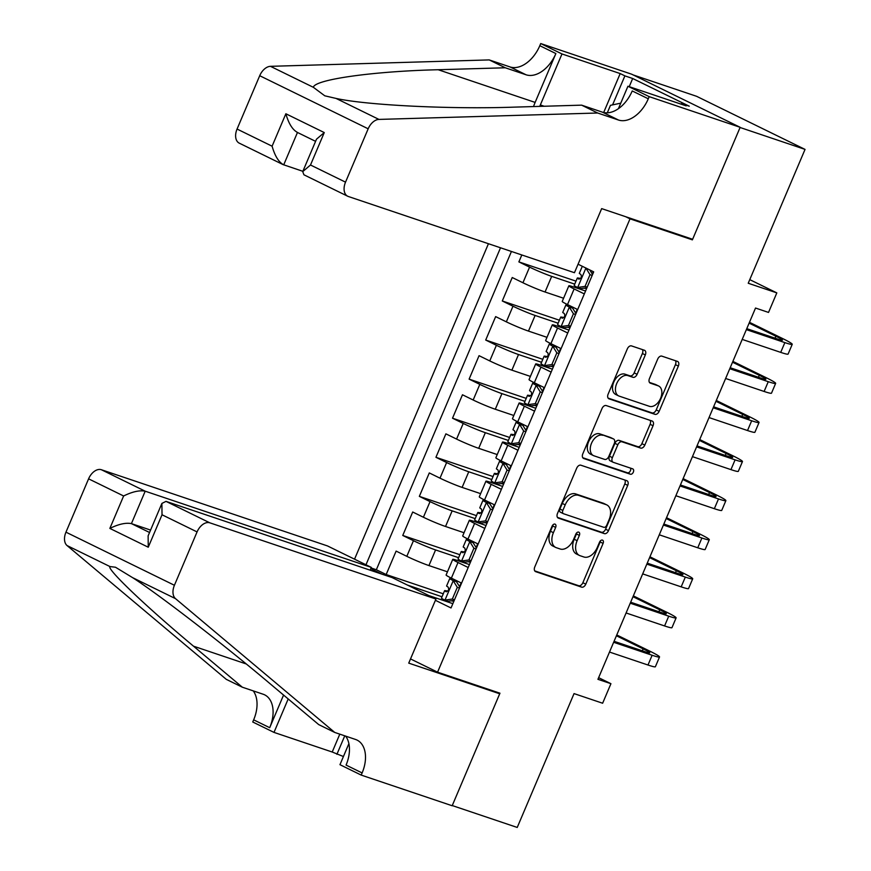 <?xml version="1.0" encoding="UTF-8"?>
<svg xmlns="http://www.w3.org/2000/svg" width="871" height="871" viewBox="0 0 871 871"><rect width="100%" height="100%" fill="white"/><g stroke="black" fill="none" stroke-linecap="round" stroke-linejoin="round"><path stroke-width="1.31" d="M554.99 524.124A2.918 1.873 116.1 0 0 552.072 526.204L534.772 566.967A4.181 2.678 116.1 0 0 535.48 571.572A4.181 2.678 116.1 0 0 535.687 571.659L581.61 587.141A4.181 2.678 116.1 0 0 585.791 584.158L603.091 543.406A2.918 1.873 116.1 0 0 602.59 540.172A2.918 1.873 116.1 0 0 602.449 540.118A2.918 1.873 116.1 0 0 599.52 542.198L597.277 547.467A13.359 8.568 116.1 0 1 583.908 556.994L580.075 555.709A13.359 8.568 116.1 0 1 579.411 555.437A13.359 8.568 116.1 0 1 577.125 540.684L579.367 535.404A2.918 1.873 116.1 0 0 578.867 532.181A2.918 1.873 116.1 0 0 578.725 532.116A2.918 1.873 116.1 0 0 575.796 534.206L573.553 539.476A13.359 8.568 116.1 0 1 560.184 549.002L556.351 547.707A13.359 8.568 116.1 0 1 555.687 547.434A13.359 8.568 116.1 0 1 553.401 532.682L555.644 527.412A2.918 1.873 116.1 0 0 555.143 524.179A2.918 1.873 116.1 0 0 554.99 524.124M645.324 354.943A4.181 2.678 116.1 0 0 644.605 350.338A4.181 2.678 116.1 0 0 644.398 350.251L631.519 345.907A4.181 2.678 116.1 0 0 627.338 348.879L608.121 394.149A4.181 2.678 116.1 0 0 608.84 398.766A4.181 2.678 116.1 0 0 609.047 398.842L654.97 414.324A4.181 2.678 116.1 0 0 659.14 411.341L678.357 366.081A4.181 2.678 116.1 0 0 677.649 361.465A4.181 2.678 116.1 0 0 677.431 361.389L661.873 356.141A4.181 2.678 116.1 0 0 657.692 359.113L649.472 378.493A4.181 2.678 116.1 0 0 650.191 383.098A4.181 2.678 116.1 0 0 650.397 383.186L658.117 385.788A11.171 7.164 116.1 0 1 658.672 386.016A11.171 7.164 116.1 0 1 660.392 398.776A11.171 7.164 116.1 0 1 649.396 406.311L619.172 396.12A11.171 7.164 116.1 0 1 618.617 395.891A11.171 7.164 116.1 0 1 616.886 383.131A11.171 7.164 116.1 0 1 627.882 375.597L632.923 377.295A4.181 2.678 116.1 0 0 637.104 374.323L645.324 354.943L642.395 353.506A4.181 2.678 116.1 0 0 642.428 349.587M687.981 237.707L692.38 239.852L630.005 218.839L437.569 672.172L499.954 693.196L452.256 805.555L517.232 827.45L574.043 693.599L602.634 703.235L610.93 683.691L597.931 679.315L755.527 308.04L768.527 312.428L776.823 292.885L749.768 279.635M692.38 239.852L740.078 127.493L805.044 149.398L748.233 283.249L776.823 292.885M580.881 465.212A4.181 2.678 116.1 0 0 576.7 468.184L557.484 513.455A4.181 2.678 116.1 0 0 558.202 518.06A4.181 2.678 116.1 0 0 558.409 518.147L604.322 533.618A4.181 2.678 116.1 0 0 608.502 530.646L627.719 485.376A4.181 2.678 116.1 0 0 627 480.77A4.181 2.678 116.1 0 0 626.793 480.683L580.881 465.212M582.808 453.802L602.013 408.532A4.181 2.678 116.1 0 1 606.194 405.559L652.118 421.031A4.181 2.678 116.1 0 1 652.325 421.118A4.181 2.678 116.1 0 1 653.043 425.734L644.812 445.103A4.181 2.678 116.1 0 1 640.631 448.075L622.014 441.804A4.181 2.678 116.1 0 0 617.833 444.776L612.378 457.634A4.181 2.678 116.1 0 0 613.097 462.24A4.181 2.678 116.1 0 0 613.304 462.327L632.694 468.859A2.918 1.873 116.1 0 1 632.836 468.925A2.918 1.873 116.1 0 1 633.282 472.256A2.918 1.873 116.1 0 1 630.408 474.227L583.722 458.494A4.181 2.678 116.1 0 1 583.516 458.407A4.181 2.678 116.1 0 1 582.808 453.802M633.163 74.928L696.582 96.3L805.044 149.398M521.816 254.963L518.876 261.888L576.003 281.148M574.729 284.131L551.691 276.368A17.017 1.089 -157 0 1 529.579 267.125L522.938 282.759L512.235 277.522L502.284 300.974L559.411 320.223M558.137 323.217L535.11 315.454A17.017 1.089 -157 0 1 512.986 306.211L506.345 321.845L495.653 316.609L485.702 340.049L542.818 359.309M541.555 362.292L518.517 354.53A17.017 1.089 -157 0 1 496.394 345.286L489.763 360.921L479.061 355.684L469.11 379.135L526.236 398.385M524.963 401.379L501.925 393.616A17.017 1.089 -157 0 1 479.812 384.372L473.171 400.007L462.468 394.77L452.517 418.211L509.644 437.471M508.37 440.454L485.343 432.691A17.017 1.089 -157 0 1 463.22 423.448L456.578 439.082L445.887 433.845L435.935 457.297L493.051 476.546M491.788 479.54L468.75 471.777A17.017 1.089 -157 0 1 446.627 462.534L439.997 478.168L429.294 472.931L419.343 496.372L476.47 515.632M475.196 518.615L452.158 510.863A17.017 1.089 -157 0 1 430.045 501.609L423.404 517.243L412.702 512.006L402.75 535.458L413.453 540.695A17.017 1.089 23 0 0 435.576 549.939L458.603 557.701M459.877 554.707L402.75 535.458M522.938 282.759A17.017 1.089 23 0 0 545.061 292.003L563.581 298.241M506.345 321.845A17.017 1.089 23 0 0 528.468 331.089L546.988 337.327M489.763 360.921A17.017 1.089 23 0 0 511.887 370.164L530.395 376.403M473.171 400.007A17.017 1.089 23 0 0 495.294 409.25L513.814 415.489M456.578 439.082A17.017 1.089 23 0 0 478.702 448.325L497.221 454.564M439.997 478.168A17.017 1.089 23 0 0 462.12 487.412L480.629 493.65M423.404 517.243A17.017 1.089 23 0 0 445.527 526.487L464.047 532.736M625.607 216.683L630.005 218.839M488.446 243.717L354.541 559.182M437.569 672.172L410.513 658.922M370.763 568.665L382.021 574.174M500.52 247.789L365.972 564.778M578.061 264.207L593.684 271.861L451.026 607.958L435.402 600.304M585.562 291.001L572.802 286.701A17.017 1.089 -157 0 0 568.861 285.797L562.231 301.431A17.017 1.089 23 0 0 567.5 304.578L577.691 309.564M568.97 330.087L556.21 325.787A17.017 1.089 -157 0 0 552.279 324.872L545.638 340.507A17.017 1.089 23 0 0 550.908 343.653L561.098 348.64M552.388 369.162L539.628 364.862A17.017 1.089 -157 0 0 535.687 363.958L529.045 379.593A17.017 1.089 23 0 0 534.315 382.739L544.506 387.726M535.796 408.249L523.036 403.948A17.017 1.089 -157 0 0 519.094 403.033L512.464 418.668A17.017 1.089 23 0 0 517.733 421.814L527.924 426.801M519.203 447.324L506.443 443.023A17.017 1.089 -157 0 0 502.513 442.12L495.871 457.754A17.017 1.089 23 0 0 501.141 460.901L511.331 465.887M502.621 486.41L489.861 482.109A17.017 1.089 -157 0 0 485.92 481.195L479.279 496.829A17.017 1.089 23 0 0 484.548 499.976L494.739 504.962M486.029 525.485L473.269 521.196A17.017 1.089 -157 0 0 469.327 520.281L462.697 535.915A17.017 1.089 23 0 0 467.967 539.062L478.157 544.048M511.44 251.469L376.348 569.732L386.169 574.533L396.12 551.093L406.811 556.329A17.017 1.089 23 0 0 428.935 565.573L447.454 571.812M469.436 564.571L456.676 560.271A17.017 1.089 23 0 0 452.746 559.367A17.017 1.089 23 0 0 458.004 562.503L468.195 567.5M452.746 559.367L446.104 574.991A17.017 1.089 23 0 0 451.374 578.137L461.565 583.124M584.321 293.93L574.131 288.943A17.017 1.089 -157 0 1 568.861 285.797M567.729 333.005L557.538 328.019A17.017 1.089 -157 0 1 552.279 324.872M551.147 372.091L540.956 367.105A17.017 1.089 -157 0 1 535.687 363.958M534.554 411.166L524.364 406.18A17.017 1.089 -157 0 1 519.094 403.033M517.962 450.253L507.771 445.266A17.017 1.089 -157 0 1 502.513 442.12M501.38 489.339L491.19 484.341A17.017 1.089 -157 0 1 485.92 481.195M484.788 528.414L474.597 523.427A17.017 1.089 -157 0 1 469.327 520.281M430.045 501.609L419.343 496.372M446.627 462.534L435.935 457.297M463.22 423.448L452.517 418.211M479.812 384.372L469.11 379.135M496.394 345.286L485.702 340.049M512.986 306.211L502.284 300.974M529.579 267.125L518.876 261.888M407.443 585.072L442.022 596.787M452.855 603.657L429.174 595.677M610.93 683.691L598.627 677.671M443.285 593.793L386.169 574.533M376.348 569.732L371.068 567.957M553.02 524.799A2.918 1.873 116.1 0 1 552.704 525.975L550.472 531.245A13.359 8.568 116.1 0 0 552.758 545.997L555.687 547.434M579.411 555.437L576.482 554A13.359 8.568 116.1 0 1 574.196 539.247L576.439 533.967A2.918 1.873 116.1 0 0 576.744 532.791M534.74 570.886L578.682 585.704A4.181 2.678 116.1 0 0 582.862 582.721L600.163 541.969A2.918 1.873 116.1 0 0 600.467 540.793M557.451 517.374L601.393 532.192A4.181 2.678 116.1 0 0 605.574 529.209L624.79 483.949A4.181 2.678 116.1 0 0 624.823 480.019M562.851 510.439A2.918 1.873 116.1 0 0 563.352 513.661A2.918 1.873 116.1 0 0 563.493 513.727L603.799 527.303A2.918 1.873 116.1 0 0 606.728 525.224L609.09 519.66A13.359 8.568 116.1 0 0 606.793 504.908A13.359 8.568 116.1 0 0 606.129 504.636L578.584 495.349A13.359 8.568 116.1 0 0 565.203 504.875L562.851 510.439L559.911 509.002A2.918 1.873 116.1 0 0 560.412 512.224A2.918 1.873 116.1 0 0 560.565 512.29L563.21 513.585M606.793 504.908L603.864 503.471A13.359 8.568 116.1 0 0 603.2 503.198L606.129 504.636M559.911 509.002L562.274 503.438A13.359 8.568 116.1 0 1 575.655 493.911L603.2 503.198M610.375 460.89A4.181 2.678 116.1 0 1 610.168 460.803A4.181 2.678 116.1 0 1 609.45 456.197L614.904 443.339A4.181 2.678 116.1 0 1 619.085 440.367L637.703 446.649A4.181 2.678 116.1 0 0 641.883 443.666L650.104 424.297A4.181 2.678 116.1 0 0 650.136 420.366M582.775 457.732L627.479 472.79A2.918 1.873 116.1 0 0 630.027 471.418A2.918 1.873 116.1 0 0 630.517 468.13M602.688 435.293A11.171 7.164 116.1 0 0 591.703 442.827A11.171 7.164 116.1 0 0 593.423 455.587A11.171 7.164 116.1 0 0 593.978 455.816L604.626 459.398A4.181 2.678 116.1 0 0 608.807 456.426L614.262 443.579A4.181 2.678 116.1 0 0 613.543 438.962A4.181 2.678 116.1 0 0 613.336 438.875L599.76 433.856A11.171 7.164 116.1 0 0 588.763 441.39A11.171 7.164 116.1 0 0 590.494 454.15L593.423 455.587M610.811 437.645A4.181 2.678 116.1 0 0 610.615 437.525A4.181 2.678 116.1 0 0 610.408 437.449L613.336 438.875M599.76 433.856L610.408 437.449M618.617 395.891L615.688 394.454A11.171 7.164 116.1 0 1 613.957 381.694A11.171 7.164 116.1 0 1 624.953 374.16L629.994 375.858A4.181 2.678 116.1 0 0 634.164 372.886L642.395 353.506M658.672 386.016L655.732 384.579A11.171 7.164 116.1 0 0 655.177 384.351L658.117 385.788M649.439 382.413L655.177 384.351M608.089 398.08L652.031 412.887A4.181 2.678 116.1 0 0 656.211 409.914L675.428 364.644A4.181 2.678 116.1 0 0 675.461 360.714M454.237 600.402L448.195 601.23L444.809 600.097L452.332 599.052L457.308 587.337L453.105 580.554A11.279 0.719 -157 0 1 449.763 578.54A11.279 0.719 -157 0 1 450.1 578.507L452.909 578.888M453.105 580.554L456.48 581.697L454.847 580.707L457.177 580.979M444.809 600.097A11.279 0.719 -157 0 1 441.466 598.083L444.613 590.658A11.279 0.719 23 0 0 446.083 591.703L446.213 591.757M451.124 600.827L453.377 601.142A27.012 1.731 -157 0 1 453.878 601.23M456.48 581.697L459.855 587.141M616.766 634.959L649.646 651.062A31.911 2.047 -157 0 1 659.532 656.963L655.384 666.729A31.911 2.047 -157 0 1 647.991 665.019L609.504 652.052M659.532 656.963A31.911 2.047 -157 0 1 652.139 655.253L613.652 642.286M447.955 591.039L444.961 590.625A11.279 0.719 23 0 0 444.613 590.658M446.366 591.79L446.083 591.703C448.576 591.104 449.24 589.536 448.075 587.01A11.279 0.719 -157 0 1 446.605 585.965L449.763 578.54M614.066 641.306L644.812 651.66A21.274 1.361 23 0 0 649.744 652.804A21.274 1.361 23 0 0 643.157 648.873L616.418 635.776M452.332 599.052L454.488 599.781M459.474 588.056L457.308 587.337M607.294 112.827L610.473 105.326L620.762 103.159M370.131 570.167L371.307 567.391L327.485 545.932L101.374 469.73L145.196 491.19L131.423 523.623L149.551 532.497M371.307 567.391L145.196 491.19C139.621 490.068 132.425 491.669 123.628 495.98L88.592 478.832L65.956 532.17L174.418 585.268A12.76 8.187 116.1 0 0 175.517 598.649L334.747 732.446L355.542 739.457A29.777 19.108 -63.9 0 1 357.023 740.067A29.777 19.108 -63.9 0 1 362.118 772.936L361.215 775.092L452.169 805.751L499.704 693.784L495.305 691.628M334.747 732.446L318.699 724.585L269.879 683.561C223.989 644.736 159.175 594.719 132.621 577.658L115.495 567.239L109.942 566.553C106.6 568.981 146.067 606.586 193.514 646.184L242.334 687.208L263.129 694.22A29.777 19.108 -63.9 0 1 264.61 694.818A29.777 19.108 -63.9 0 1 269.705 727.699L253.657 719.849L252.742 721.994L273.995 732.402L332.221 752.021L339.799 734.144M242.334 687.208L226.286 679.347L67.045 545.551A12.76 8.187 -63.9 0 1 65.956 532.17M499.704 693.784L408.739 663.125L435.946 599.03L209.835 522.829A12.76 8.187 116.1 0 0 197.064 531.92L174.418 585.268M343.424 756.518L332.221 752.021M361.215 775.092L339.962 764.684L348.89 743.638M435.946 599.03L392.113 577.582L166.013 501.369L209.835 522.829M283.565 695.069L269.705 727.699M288.192 698.956L273.995 732.402M88.592 478.832A12.76 8.187 -63.9 0 1 101.374 469.73M253.221 690.877A29.777 19.108 -63.9 0 1 253.657 719.849M345.635 736.115A29.777 19.108 -63.9 0 1 346.07 765.086L362.118 772.936M344.764 735.821L336.903 754.319M150.585 530.08L131.423 523.623C125.849 522.513 118.663 524.102 109.855 528.414L123.628 495.98M197.064 531.92L162.028 514.772L161.886 503.438L166.013 501.369M162.028 514.772L148.255 547.217L148.124 535.872L161.886 503.438M574.457 272.71L348.346 196.498A12.76 8.187 116.1 0 1 347.714 196.236A12.76 8.187 116.1 0 1 345.526 182.148L368.172 128.799L259.71 75.712A12.76 8.187 -63.9 0 1 270.467 66.327L489.219 59.914L510.014 66.925A29.777 19.108 116.1 0 0 539.813 45.695L540.728 43.55L631.693 74.209L740.154 127.308L692.63 239.275L601.665 208.615L574.457 272.71M489.219 59.914L505.267 67.775L438.2 69.734C373.311 71.237 314.355 79.533 313.364 87.318L324.785 95.81L336.043 98.423C366.931 105.271 451.232 109.376 514.565 107.122L581.632 105.151L602.427 112.163A29.777 19.108 116.1 0 0 632.226 90.943L648.285 98.793L649.189 96.648L740.154 127.308M581.632 105.151L597.68 113.012L618.475 120.024A29.777 19.108 116.1 0 0 648.285 98.793M438.2 69.734L535.132 102.408L555.872 53.556A29.777 19.108 116.1 0 1 526.062 74.786L505.267 67.775M302.868 171.315L283.042 164.586L239.253 143.149A12.76 8.187 -63.9 0 1 237.064 129.05L259.71 75.712M336.043 98.423L378.939 119.414L597.68 113.012M603.668 112.511L620.196 73.578L624.888 75.875L612.574 104.89M681.198 104.193L681.47 103.562L689.266 106.197L632.684 78.499L624.888 75.875M681.47 103.562L686.152 105.859L627.937 86.24L649.189 96.648M540.728 43.55L561.98 53.958L540.336 104.956A47.861 36.593 -71.4 0 0 539.748 106.382M620.196 73.578L561.98 53.958M535.132 102.408A55.417 42.363 -71.4 0 0 533.52 106.567M618.41 108.679L627.937 86.24M378.939 119.414A12.76 8.187 116.1 0 0 368.172 128.799M632.684 78.499L629.221 86.675M237.064 129.05L272.1 146.197C274.898 156.04 278.764 162.256 283.706 164.859L297.468 132.468M272.1 146.197L285.862 113.763C288.66 123.595 292.536 129.823 297.479 132.425M285.862 113.763L324.262 132.566L316.5 139.186L302.738 171.62L303.925 174.799L347.714 196.236M324.262 132.566L310.501 165L302.738 171.62M470.819 561.316L464.776 562.154L461.401 561.011L468.925 559.977L473.9 548.251L469.698 541.479A11.279 0.719 -157 0 1 466.344 539.465A11.279 0.719 -157 0 1 466.693 539.421L469.502 539.813M469.698 541.479L473.073 542.611L471.44 541.62L473.77 541.904M461.401 561.011A11.279 0.719 -157 0 1 458.059 558.997L461.205 551.572A11.279 0.719 23 0 0 462.675 552.617L462.806 552.682M467.716 561.751L469.959 562.056A27.012 1.731 -157 0 1 470.471 562.143M473.073 542.611L476.448 548.055M633.348 595.884L666.239 611.975A31.911 2.047 -157 0 1 676.114 617.877L671.977 627.643A31.911 2.047 -157 0 1 664.584 625.944L626.097 612.966M676.114 617.877A31.911 2.047 -157 0 1 668.732 616.167L630.245 603.2M464.548 551.953L461.554 551.539A11.279 0.719 23 0 0 461.205 551.572M462.947 552.715L462.675 552.617C465.168 552.018 465.833 550.461 464.668 547.935A11.279 0.719 -157 0 1 463.198 546.89L466.344 539.465M630.658 602.22L661.405 612.585A21.274 1.361 23 0 0 666.326 613.717A21.274 1.361 23 0 0 659.739 609.787L632.999 596.7M468.925 559.977L471.08 560.706M476.056 548.98L473.9 548.251M487.412 522.241L481.369 523.068L477.994 521.936L485.506 520.891L490.482 509.176L486.279 502.393A11.279 0.719 -157 0 1 482.937 500.379A11.279 0.719 -157 0 1 483.285 500.346L486.094 500.727M486.279 502.393L489.665 503.536L488.032 502.545L490.351 502.817M477.994 521.936A11.279 0.719 -157 0 1 474.641 519.922L477.798 512.496A11.279 0.719 23 0 0 479.257 513.542L479.398 513.596M484.298 522.665L486.551 522.981A27.012 1.731 -157 0 1 487.063 523.068M489.665 503.536L493.04 508.98M649.94 556.798L682.831 572.9A31.911 2.047 -157 0 1 692.706 578.801L688.558 588.567A31.911 2.047 -157 0 1 681.176 586.858L642.689 573.891M692.706 578.801A31.911 2.047 -157 0 1 685.325 577.092L646.837 564.125M481.14 512.867L478.135 512.464A11.279 0.719 23 0 0 477.798 512.496M479.54 513.629L479.257 513.542C481.761 512.943 482.425 511.375 481.249 508.849A11.279 0.719 -157 0 1 479.79 507.804L482.937 500.379M647.251 563.145L677.997 573.499A21.274 1.361 23 0 0 682.918 574.642A21.274 1.361 23 0 0 676.332 570.712L649.592 557.614M485.506 520.891L487.673 521.62M492.648 509.894L490.482 509.176M503.993 483.155L497.962 483.993L494.576 482.85L502.099 481.815L507.074 470.09L502.872 463.307A11.279 0.719 -157 0 1 499.529 461.303A11.279 0.719 -157 0 1 499.867 461.26L502.676 461.652M502.872 463.307L506.247 464.45L504.614 463.459L506.944 463.742M494.576 482.85A11.279 0.719 -157 0 1 491.233 480.836L494.38 473.41A11.279 0.719 23 0 0 495.849 474.455L495.98 474.521M500.89 483.59L503.144 483.895A27.012 1.731 -157 0 1 503.645 483.982M506.247 464.45L509.622 469.894M666.533 517.722L699.413 533.814A31.911 2.047 -157 0 1 709.299 539.715L705.151 549.481A31.911 2.047 -157 0 1 697.758 547.783L659.271 534.805M709.299 539.715A31.911 2.047 -157 0 1 701.906 538.006L663.419 525.039M497.722 473.791L494.728 473.378A11.279 0.719 23 0 0 494.38 473.41M496.132 474.553L495.849 474.455C498.343 473.857 499.007 472.3 497.842 469.774A11.279 0.719 -157 0 1 496.372 468.729L499.529 461.303M663.833 524.059L694.579 534.424A21.274 1.361 23 0 0 699.511 535.556A21.274 1.361 23 0 0 692.924 531.626L666.184 518.539M502.099 481.815L504.255 482.545M509.241 470.819L507.074 470.09M520.586 444.079L514.543 444.907L511.168 443.775L518.691 442.729L523.667 431.003L519.464 424.231A11.279 0.719 -157 0 1 516.111 422.217A11.279 0.719 -157 0 1 516.459 422.185L519.268 422.566M519.464 424.231L522.84 425.375L521.206 424.384L523.536 424.656M511.168 443.775A11.279 0.719 -157 0 1 507.826 441.76L510.972 434.335A11.279 0.719 23 0 0 512.442 435.38L512.573 435.435M517.472 444.504L519.726 444.809A27.012 1.731 -157 0 1 520.237 444.907M522.84 425.375L526.215 430.818M683.114 478.636L716.006 494.739A31.911 2.047 -157 0 1 725.881 500.629L721.732 510.406A31.911 2.047 -157 0 1 714.351 508.697L675.863 495.73M725.881 500.629A31.911 2.047 -157 0 1 718.499 498.931L680.011 485.953M514.315 434.705L511.321 434.302A11.279 0.719 23 0 0 510.972 434.335M512.714 435.467L512.442 435.38C514.935 434.781 515.599 433.214 514.434 430.688A11.279 0.719 -157 0 1 512.965 429.643L516.111 422.217M680.425 484.984L711.172 495.338A21.274 1.361 23 0 0 716.093 496.481A21.274 1.361 23 0 0 709.506 492.55L682.766 479.453M518.691 442.729L520.847 443.459M525.823 431.733L523.667 431.003M537.178 404.993L531.136 405.832L527.761 404.688L535.273 403.654L540.249 391.928L536.046 385.145A11.279 0.719 -157 0 1 532.704 383.142A11.279 0.719 -157 0 1 533.052 383.098L535.861 383.49M536.046 385.145L539.432 386.289L537.799 385.298L540.118 385.581M527.761 404.688A11.279 0.719 -157 0 1 524.407 402.674L527.565 395.249A11.279 0.719 23 0 0 529.024 396.294L529.165 396.359M534.065 405.429L536.318 405.734A27.012 1.731 -157 0 1 536.83 405.821M539.432 386.289L542.807 391.732M699.707 439.55L732.598 455.653A31.911 2.047 -157 0 1 742.473 461.554L738.325 471.32A31.911 2.047 -157 0 1 730.943 469.621L692.456 456.644M742.473 461.554A31.911 2.047 -157 0 1 735.091 459.844L696.604 446.877M530.907 395.63L527.902 395.216A11.279 0.719 23 0 0 527.565 395.249M529.307 396.392L529.024 396.294C531.528 395.695 532.192 394.138 531.016 391.602A11.279 0.719 -157 0 1 529.557 390.567L532.704 383.142M697.018 445.898L727.764 456.262A21.274 1.361 23 0 0 732.685 457.395A21.274 1.361 23 0 0 726.098 453.464L699.359 440.378M535.273 403.654L537.44 404.384M542.415 392.658L540.249 391.928M553.76 365.918L547.728 366.745L544.342 365.613L551.866 364.568L556.841 352.842L552.639 346.07A11.279 0.719 -157 0 1 549.296 344.056A11.279 0.719 -157 0 1 549.634 344.023L552.443 344.404M552.639 346.07L556.014 347.213L554.381 346.223L556.711 346.495M544.342 365.613A11.279 0.719 -157 0 1 541 363.599L544.146 356.174A11.279 0.719 23 0 0 545.616 357.219L545.747 357.273M550.657 366.343L552.911 366.647A27.012 1.731 -157 0 1 553.412 366.735M556.014 347.213L559.389 352.657M716.3 400.475L749.18 416.578A31.911 2.047 -157 0 1 759.066 422.468L754.917 432.245A31.911 2.047 -157 0 1 747.525 430.535L709.038 417.568M759.066 422.468A31.911 2.047 -157 0 1 751.673 420.769L713.186 407.791M547.489 356.544L544.495 356.141A11.279 0.719 23 0 0 544.146 356.174M545.899 357.306L545.616 357.219C548.109 356.62 548.774 355.052 547.609 352.526A11.279 0.719 -157 0 1 546.139 351.481L549.296 344.056M713.599 406.822L744.346 417.176A21.274 1.361 23 0 0 749.278 418.32A21.274 1.361 23 0 0 742.691 414.389L715.951 401.291M551.866 364.568L554.021 365.297M559.008 353.572L556.841 352.842M570.353 326.832L564.31 327.67L560.935 326.527L568.458 325.493L573.434 313.767L569.231 306.984A11.279 0.719 -157 0 1 565.878 304.981A11.279 0.719 -157 0 1 566.226 304.937L569.035 305.329M569.231 306.984L572.606 308.127L570.973 307.136L573.303 307.409M560.935 326.527A11.279 0.719 -157 0 1 557.592 324.513L560.739 317.088A11.279 0.719 23 0 0 562.209 318.133L562.339 318.198M567.239 327.256L569.492 327.572A27.012 1.731 -157 0 1 570.004 327.659M572.606 308.127L575.981 313.571M732.881 361.389L765.772 377.491A31.911 2.047 -157 0 1 775.647 383.392L771.499 393.159A31.911 2.047 -157 0 1 764.117 391.46L725.63 378.482M775.647 383.392A31.911 2.047 -157 0 1 768.266 381.683L729.778 368.716M564.081 317.469L561.087 317.055A11.279 0.719 23 0 0 560.739 317.088M562.481 318.231L562.209 318.133C564.702 317.534 565.366 315.977 564.201 313.44A11.279 0.719 -157 0 1 562.731 312.406L565.878 304.981M730.192 367.736L760.938 378.101A21.274 1.361 23 0 0 765.859 379.233A21.274 1.361 23 0 0 759.272 375.303L732.533 362.216M568.458 325.493L570.614 326.222M575.589 314.496L573.434 313.767M586.945 287.757L580.903 288.584L577.517 287.452A11.279 0.719 -157 0 1 574.174 285.438L577.331 278.012A11.279 0.719 23 0 0 578.79 279.058L578.932 279.112M583.831 288.181L586.085 288.486A27.012 1.731 -157 0 1 586.597 288.573M577.517 287.452L585.04 286.407L590.015 274.681L585.813 267.909M589.743 269.923L592.574 274.496M749.474 322.314L782.365 338.416A31.911 2.047 -157 0 1 792.24 344.306L788.092 354.083A31.911 2.047 -157 0 1 780.71 352.374L742.223 339.407M792.24 344.306A31.911 2.047 -157 0 1 784.858 342.608L746.371 329.63M580.674 278.382L577.669 277.98A11.279 0.719 23 0 0 577.331 278.012M579.073 279.145L578.79 279.058C581.295 278.459 581.959 276.891 580.783 274.365A11.279 0.719 -157 0 1 579.324 273.32L582.307 266.286M746.785 328.661L777.531 339.015A21.274 1.361 23 0 0 782.452 340.158A21.274 1.361 23 0 0 775.865 336.228L749.125 323.13M585.04 286.407L587.206 287.136M592.182 275.41L590.015 274.681M551.691 276.368L545.061 292.003M535.11 315.454L528.468 331.089M518.517 354.53L511.887 370.164M501.925 393.616L495.294 409.25M485.343 432.691L478.702 448.325M468.75 471.777L462.12 487.412M452.158 510.863L445.527 526.487M435.576 549.939L428.935 565.573M458.004 562.503L451.374 578.137M574.131 288.943L567.5 304.578M557.538 328.019L550.908 343.653M540.956 367.105L534.315 382.739M524.364 406.18L517.733 421.814M507.771 445.266L501.141 460.901M491.19 484.341L484.548 499.976M474.597 523.427L467.967 539.062M413.453 540.695L406.811 556.329M550.472 531.245L553.401 532.682M576.439 533.967L579.367 535.404M574.196 539.247L577.125 540.684M600.163 541.969L603.091 543.406M582.862 582.721L585.791 584.158M578.682 585.704L581.61 587.141M552.704 525.975L555.644 527.412M624.79 483.949L627.719 485.376M605.574 529.209L608.502 530.646M601.393 532.192L604.322 533.618M575.655 493.911L578.584 495.349M562.274 503.438L565.203 504.875M650.104 424.297L653.043 425.734M641.883 443.666L644.812 445.103M637.703 446.649L640.631 448.075M619.085 440.367L622.014 441.804M614.904 443.339L617.833 444.776M609.45 456.197L612.378 457.634M627.479 472.79L630.408 474.227M634.164 372.886L637.104 374.323M629.994 375.858L632.923 377.295M624.953 374.16L627.882 375.597M675.428 364.644L678.357 366.081M656.211 409.914L659.14 411.341M652.031 412.887L654.97 414.324M444.994 600.065L453.214 580.728M647.991 665.019L652.139 655.253M461.118 582.906L459.54 586.619M453.66 600.478L453.377 601.142M642.319 650.822L643.157 648.873M148.255 547.217L109.855 528.414M175.517 598.649L132.621 577.658M109.942 566.553L67.045 545.551M193.514 646.184L246.199 663.942M602.427 112.163L618.475 120.024M526.062 74.786L510.014 66.925M310.501 165L345.526 182.148M270.467 66.327L313.364 87.318M555.872 53.556L539.813 45.695M544.19 106.251L540.336 104.956M461.586 560.989L469.796 541.642M664.584 625.944L668.732 616.167M477.7 543.831L476.132 547.543M470.242 561.403L469.959 562.056M658.912 611.747L659.739 609.787M478.179 521.903L486.388 502.567M681.176 586.858L685.325 577.092M494.293 504.745L492.714 508.457M486.835 522.317L486.551 522.981M675.504 572.661L676.332 570.712M494.761 482.828L502.981 463.481M697.758 547.783L701.906 538.006M510.885 465.669L509.306 469.371M503.427 483.231L503.144 483.895M692.086 533.585L692.924 531.626M511.353 443.742L519.562 424.395M714.351 508.697L718.499 498.931M527.467 426.583L525.899 430.296M520.009 444.156L519.726 444.809M708.678 494.499L709.506 492.55M527.946 404.667L536.155 385.32M730.943 469.621L735.091 459.844M544.059 387.508L542.481 391.21M536.601 405.069L536.318 405.734M725.271 455.424L726.098 453.464M544.527 365.58L552.747 346.233M747.525 430.535L751.673 420.769M560.652 348.422L559.073 352.134M553.183 365.994L552.911 366.647M741.852 416.338L742.691 414.389M561.12 326.505L569.329 307.158M764.117 391.46L768.266 381.683M577.233 309.336L575.666 313.048M569.776 326.908L569.492 327.572M758.445 377.263L759.272 375.303M577.713 287.419L585.922 268.072M780.71 352.374L784.858 342.608M593.238 271.643L592.247 273.973M586.368 287.833L586.085 288.486M775.038 338.177L775.865 336.228M560.412 512.224L563.352 513.661M610.168 460.803L613.097 462.24M610.615 437.525L613.543 438.962M315.585 141.342L296.815 132.142"/></g></svg>
